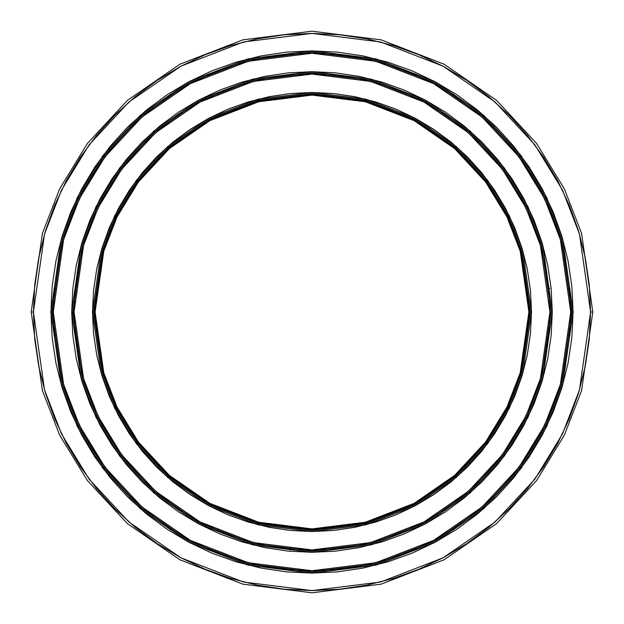 <?xml version="1.0" encoding="UTF-8"?>
<svg xmlns="http://www.w3.org/2000/svg" width="624" height="624" viewBox="0 0 624 624"><rect width="100%" height="100%" fill="white"/><g stroke="black" fill="none" stroke-linecap="round" stroke-linejoin="round"><path stroke-width="0.94" d="M529.3 312L528.902 312L520.229 372.731L506.969 407.043L485.519 442.143L454.623 475.418L414.071 503.381L365.391 522.226L312 528.902L258.609 522.226L209.929 503.381L169.377 475.418L138.481 442.143L117.031 407.043L103.771 372.731L95.098 312L94.7 312L103.389 372.848L116.672 407.222L138.161 442.377L169.12 475.722L209.742 503.732L258.508 522.616L312 529.3L365.492 522.616L414.258 503.732L454.88 475.722L485.839 442.377L507.328 407.222L520.611 372.848L529.3 312L520.611 251.152L507.328 216.778L485.839 181.623L454.88 148.278L414.258 120.268L365.492 101.384L312 94.7L258.508 101.384L209.742 120.268L169.12 148.278L138.161 181.623L116.672 216.778L103.389 251.152L94.7 312L95.098 312L103.771 251.269L117.031 216.957L138.481 181.857L169.377 148.582L209.929 120.619L258.609 101.774L312 95.098L365.391 101.774L414.071 120.619L454.623 148.582L485.519 181.857L506.969 216.957L520.229 251.269L528.902 312L529.589 312L520.884 372.926L507.585 407.347L486.065 442.549L455.068 475.933L414.391 503.989L365.563 522.889L312 529.589L258.437 522.889L209.609 503.989L168.932 475.933L137.935 442.549L116.415 407.347L103.116 372.926L94.411 312L103.389 372.848L116.672 407.222L138.161 442.377L169.12 475.722L209.742 503.732L258.508 522.616L312 529.3L365.492 522.616L414.258 503.732L454.88 475.722L485.839 442.377L507.328 407.222L520.611 372.848L529.3 312L520.611 251.152L507.328 216.778L485.839 181.623L454.88 148.278L414.258 120.268L365.492 101.384L312 94.7L258.508 101.384L209.742 120.268L169.12 148.278L138.161 181.623L116.672 216.778L103.389 251.152L94.411 312L103.116 251.074L116.415 216.653L137.935 181.451L168.932 148.067L209.609 120.011L258.437 101.111L312 94.411L365.563 101.111L414.391 120.011L455.068 148.067L486.065 181.451L507.585 216.653L520.884 251.074L529.784 312L521.071 251.02L507.764 216.567L486.229 181.327L455.2 147.911L414.484 119.839L365.609 100.916L312 94.216L258.391 100.916L209.516 119.839L168.8 147.911L137.771 181.327L116.236 216.567L102.929 251.02L94.216 312L102.96 372.973L116.275 407.417L137.803 442.65L168.823 476.057L209.531 504.13L258.398 523.045L312 529.745L365.602 523.045L414.469 504.13L455.177 476.057L486.197 442.65L507.725 407.417L521.04 372.973L529.745 312L521.04 251.027L507.725 216.583L486.197 181.35L455.177 147.943L414.469 119.87L365.602 100.955L312 94.255L258.398 100.955L209.531 119.87L168.823 147.943L137.803 181.35L116.275 216.583L102.96 251.027L94.255 312L102.96 372.973L116.275 407.417L137.803 442.65L168.823 476.057L209.531 504.13L258.398 523.045L312 529.745L365.602 523.045L414.469 504.13L455.177 476.057L486.197 442.65L507.725 407.417L521.04 372.973L529.745 312L520.884 372.926L507.585 407.347L486.065 442.549L455.068 475.933L414.391 503.989L365.563 522.889L312 529.589L258.437 522.889L209.609 503.989L168.932 475.933L137.935 442.549L116.415 407.347L103.116 372.926L94.411 312L103.116 251.074L116.415 216.653L137.935 181.451L168.932 148.067L209.609 120.011L258.437 101.111L312 94.411L365.563 101.111L414.391 120.011L455.068 148.067L486.065 181.451L507.585 216.653L520.884 251.074L529.3 312M528.902 312L520.229 251.269L506.969 216.957L485.519 181.857L454.623 148.582L414.071 120.619L365.391 101.774L312 95.098L258.609 101.774L209.929 120.619L169.377 148.582L138.481 181.857L117.031 216.957L103.771 251.269L95.098 312L103.771 372.731L117.031 407.043L138.481 442.143L169.377 475.418L209.929 503.381L258.609 522.226L312 528.902L365.391 522.226L414.071 503.381L454.623 475.418L485.519 442.143L506.969 407.043L520.229 372.731L528.902 312M466.775 80.363L443.329 66.308L418.61 54.616L392.87 45.404L366.35 38.766L339.308 34.749L312 33.407L284.692 34.749L257.65 38.766L231.13 45.404L205.39 54.616L180.671 66.308L157.225 80.363L135.268 96.65L115.011 115.011L96.65 135.268L80.363 157.225L66.308 180.671L54.616 205.39L45.404 231.13L38.766 257.65L34.749 284.692L33.407 312L31.2 312L42.432 390.624L59.592 435.045L87.36 480.48L127.366 523.559L179.86 559.767L242.876 584.158L312 592.8L381.124 584.158L444.14 559.767L496.634 523.559L536.64 480.48L564.408 435.045L581.568 390.624L592.8 312L581.568 233.376L564.408 188.955L536.64 143.52L496.634 100.441L444.14 64.233L381.124 39.842L312 31.2L242.876 39.842L179.86 64.233L127.366 100.441L87.36 143.52L59.592 188.955L42.432 233.376L31.2 312L33.407 312L44.554 233.992L61.581 189.922L89.131 144.846L128.817 102.102L180.898 66.183L243.422 41.98L312 33.407L380.578 41.98L443.102 66.183L495.183 102.102L534.869 144.846L562.419 189.922L579.446 233.992L590.593 312L592.8 312L581.568 390.624L564.408 435.045L536.64 480.48L496.634 523.559L444.14 559.767L381.124 584.158L312 592.8L242.876 584.158L179.86 559.767L127.366 523.559L87.36 480.48L59.592 435.045L42.432 390.624L31.2 312L42.432 233.376L59.592 188.955L87.36 143.52L127.366 100.441L179.86 64.233L242.876 39.842L312 31.2L381.124 39.842L444.14 64.233L496.634 100.441L536.64 143.52L564.408 188.955L581.568 233.376L592.8 312L590.593 312L589.251 284.692L585.234 257.65L578.596 231.13L569.384 205.39L557.692 180.671L543.637 157.225L527.35 135.268L508.989 115.011L488.732 96.65L466.619 80.254M551.195 312L552.302 312L542.693 379.283L528.005 417.3L504.239 456.183L470.005 493.046L425.084 524.027L371.147 544.908L312 552.302L252.853 544.908L198.916 524.027L153.995 493.046L119.761 456.183L95.995 417.3L81.307 379.283L71.698 312L72.805 312L82.368 378.979L96.993 416.816L120.643 455.52L154.721 492.219L199.438 523.052L253.118 543.839L312 551.195L370.882 543.839L424.562 523.052L469.279 492.219L503.357 455.52L527.007 416.816L541.632 378.979L551.195 312L541.468 245.076L526.851 207.262L503.217 168.581L469.17 131.914L424.484 101.096L370.835 80.332L312 72.977L253.165 80.332L199.516 101.096L154.83 131.914L120.783 168.581L97.149 207.262L82.532 245.076L72.977 312L74.077 312L83.593 245.38L98.14 207.745L121.664 169.244L155.555 132.748L200.039 102.071L253.438 81.401L312 74.077L370.562 81.401L423.961 102.071L468.445 132.748L502.336 169.244L525.86 207.745L540.407 245.38L549.923 312L551.023 312L541.468 378.924L526.851 416.738L503.217 455.419L469.17 492.086L424.484 522.904L370.835 543.668L312 551.023L253.165 543.668L199.516 522.904L154.83 492.086L120.783 455.419L97.149 416.738L82.532 378.924L72.805 312L82.368 378.979L96.993 416.816L120.643 455.52L154.721 492.219L199.438 523.052L253.118 543.839L312 551.195L370.882 543.839L424.562 523.052L469.279 492.219L503.357 455.52L527.007 416.816L541.632 378.979L551.195 312L541.632 245.021L527.007 207.184L503.357 168.48L469.279 131.781L424.562 100.948L370.882 80.161L312 72.805L253.118 80.161L199.438 100.948L154.721 131.781L120.643 168.48L96.993 207.184L82.368 245.021L72.805 312L82.532 245.076L97.149 207.262L120.783 168.581L154.83 131.914L199.516 101.096L253.165 80.332L312 72.977L370.835 80.332L424.484 101.096L469.17 131.914L503.217 168.581L526.851 207.262L541.468 245.076L551.195 312L541.632 245.021L527.007 207.184L503.357 168.48L469.279 131.781L424.562 100.948L370.882 80.161L312 72.805L253.118 80.161L199.438 100.948L154.721 131.781L120.643 168.48L96.993 207.184L82.368 245.021L72.805 312L71.698 312L72.852 288.444L76.315 265.122L82.048 242.245L89.989 220.038L100.074 198.721L112.195 178.495L126.243 159.557L142.085 142.085L159.557 126.243L178.495 112.195L198.721 100.074L220.038 89.989L242.245 82.048L265.122 76.315L288.444 72.852L312 71.698L335.556 72.852L358.878 76.315L381.755 82.048L403.962 89.989L425.279 100.074L445.505 112.195L464.443 126.243L481.915 142.085L497.757 159.557L511.805 178.495L523.926 198.721L534.011 220.038L541.952 242.245L547.685 265.122L551.148 288.444L552.302 312L551.148 335.556L547.685 358.878L541.952 381.755L534.011 403.962L523.926 425.279L511.805 445.505L497.757 464.443L481.915 481.915L464.443 497.757L445.505 511.805L425.279 523.926L403.962 534.011L381.755 541.952L358.878 547.685L335.556 551.148L312 552.302L288.444 551.148L265.122 547.685L242.245 541.952L220.038 534.011L198.721 523.926L178.495 511.805L159.557 497.757L142.085 481.915L126.243 464.443L112.195 445.505L100.074 425.279L89.989 403.962L82.048 381.755L76.315 358.878L72.852 335.556L71.698 312L81.307 244.717L95.995 206.7L119.761 167.817L153.995 130.954L198.916 99.973L252.853 79.092L312 71.698L371.147 79.092L425.084 99.973L470.005 130.954L504.239 167.817L528.005 206.7L542.693 244.717L552.302 312L551.195 312M570.726 312L571.834 312L561.436 384.751L545.555 425.857L519.862 467.899L482.851 507.764L434.273 541.265L375.96 563.839L312 571.834L248.04 563.839L189.727 541.265L141.149 507.764L104.138 467.899L78.445 425.857L62.564 384.751L52.166 312L53.274 312L63.625 384.446L79.435 425.373L105.019 467.236L141.882 506.93L190.25 540.29L248.313 562.762L312 570.726L375.687 562.762L433.75 540.29L482.118 506.93L518.981 467.236L544.565 425.373L560.375 384.446L570.726 312L569.478 286.642L565.757 261.526L559.588 236.894L551.031 212.987L540.173 190.039L527.124 168.262L512 147.865L494.949 129.051L476.135 112L455.738 96.876L433.961 83.827L411.013 72.969L387.106 64.412L362.474 58.243L337.358 54.522L312 53.274L286.642 54.522L261.526 58.243L236.894 64.412L212.987 72.969L190.039 83.827L168.262 96.876L147.865 112L129.051 129.051L112 147.865L96.876 168.262L83.827 190.039L72.969 212.987L64.412 236.894L58.243 261.526L54.522 286.642L53.274 312L54.522 337.358L58.243 362.474L64.412 387.106L72.969 411.013L83.827 433.961L96.876 455.738L112 476.135L129.051 494.949L147.865 512L168.262 527.124L190.039 540.173L212.987 551.031L236.894 559.588L261.526 565.757L286.642 569.478L312 570.726L337.358 569.478L362.474 565.757L387.106 559.588L411.013 551.031L433.961 540.173L455.738 527.124L476.135 512L494.949 494.949L512 476.135L527.124 455.738L540.173 433.961L551.031 411.013L559.588 387.106L565.757 362.474L569.478 337.358L570.726 312L560.375 239.554L544.565 198.627L518.981 156.764L482.118 117.07L433.75 83.71L375.687 61.238L312 53.274L248.313 61.238L190.25 83.71L141.882 117.07L105.019 156.764L79.435 198.627L63.625 239.554L53.274 312L52.166 312L62.564 384.751L78.445 425.857L104.138 467.899L141.149 507.764L189.727 541.265L248.04 563.839L312 571.834L375.96 563.839L434.273 541.265L482.851 507.764L519.862 467.899L545.555 425.857L561.436 384.751L571.834 312L573.105 312L562.661 238.891L546.702 197.582L520.884 155.337L483.686 115.276L434.873 81.611L376.272 58.929L312 50.895L247.728 58.929L189.127 81.611L140.314 115.276L103.116 155.337L77.298 197.582L61.339 238.891L50.895 312L51.995 312L62.4 239.203L78.289 198.065L103.997 156L141.04 116.111L189.649 82.586L248.001 59.998L312 51.995L375.999 59.998L434.351 82.586L482.96 116.111L520.003 156L545.711 198.065L561.6 239.203L572.005 312L561.6 384.797L545.711 425.935L520.003 468L482.96 507.889L434.351 541.414L375.999 564.002L312 572.005L248.001 564.002L189.649 541.414L141.04 507.889L103.997 468L78.289 425.935L62.4 384.797L51.995 312L62.4 239.203L78.289 198.065L103.997 156L141.04 116.111L189.649 82.586L248.001 59.998L312 51.995L375.999 59.998L434.351 82.586L482.96 116.111L520.003 156L545.711 198.065L561.6 239.203L572.005 312L561.436 239.249L545.555 198.143L519.862 156.101L482.851 116.236L434.273 82.735L375.96 60.161L312 52.166L248.04 60.161L189.727 82.735L141.149 116.236L104.138 156.101L78.445 198.143L62.564 239.249L52.166 312L62.564 239.249L78.445 198.143L104.138 156.101L141.149 116.236L189.727 82.735L248.04 60.161L312 52.166L375.96 60.161L434.273 82.735L482.851 116.236L519.862 156.101L545.555 198.143L561.436 239.249L571.834 312L570.726 312M531.531 312L522.748 250.528L509.332 215.803L487.625 180.281L456.347 146.601L415.311 118.295L366.038 99.224L312 92.469L257.962 99.224L208.689 118.295L167.653 146.601L136.375 180.281L114.668 215.803L101.252 250.528L92.469 312L93.577 312L102.313 250.84L115.658 216.286L137.257 180.944L168.379 147.436L209.212 119.27L258.235 100.292L312 93.577L365.765 100.292L414.788 119.27L455.621 147.436L486.743 180.944L508.342 216.286L521.687 250.84L530.423 312L531.531 312L530.47 333.52L527.311 354.83L522.077 375.726L514.816 396.014L505.612 415.483L494.536 433.961L481.697 451.269L467.228 467.228L451.269 481.697L433.961 494.536L415.483 505.612L396.014 514.816L375.726 522.077L354.83 527.311L333.52 530.47L312 531.531L290.48 530.47L269.17 527.311L248.274 522.077L227.986 514.816L208.517 505.612L190.039 494.536L172.731 481.697L156.772 467.228L142.303 451.269L129.464 433.961L118.388 415.483L109.184 396.014L101.923 375.726L96.689 354.83L93.53 333.52L92.469 312L93.53 290.48L96.689 269.17L101.923 248.274L109.184 227.986L118.388 208.517L129.464 190.039L142.303 172.731L156.772 156.772L172.731 142.303L190.039 129.464L208.517 118.388L227.986 109.184L248.274 101.923L269.17 96.689L290.48 93.53L312 92.469L333.52 93.53L354.83 96.689L375.726 101.923L396.014 109.184L415.483 118.388L433.961 129.464L451.269 142.303L467.228 156.772L481.697 172.731L494.536 190.039L505.612 208.517L514.816 227.986L522.077 248.274L527.311 269.17L530.47 290.48L531.531 312L529.784 312L521.071 372.98L507.764 407.433L486.229 442.673L455.2 476.089L414.484 504.161L365.609 523.084L312 529.784L258.391 523.084L209.516 504.161L168.8 476.089L137.771 442.673L116.236 407.433L102.929 372.98L94.216 312L93.577 312L102.313 250.84L115.658 216.286L137.257 180.944L168.379 147.436L209.212 119.27L258.235 100.292L312 93.577L365.765 100.292L414.788 119.27L455.621 147.436L486.743 180.944L508.342 216.286L521.687 250.84L530.423 312L521.687 373.16L508.342 407.714L486.743 443.056L455.621 476.564L414.788 504.73L365.765 523.708L312 530.423L258.235 523.708L209.212 504.73L168.379 476.564L137.257 443.056L115.658 407.714L102.313 373.16L93.577 312L94.216 312L102.929 251.02L116.236 216.567L137.771 181.327L168.8 147.911L209.516 119.839L258.391 100.916L312 94.216L365.609 100.916L414.484 119.839L455.2 147.911L486.229 181.327L507.764 216.567L521.071 251.02L529.784 312L530.423 312L521.687 373.16L508.342 407.714L486.743 443.056L455.621 476.564L414.788 504.73L365.765 523.708L312 530.423L258.235 523.708L209.212 504.73L168.379 476.564L137.257 443.056L115.658 407.714L102.313 373.16L93.577 312L92.469 312L101.252 373.472L114.668 408.197L136.375 443.719L167.653 477.399L208.689 505.705L257.962 524.776L312 531.531L366.038 524.776L415.311 505.705L456.347 477.399L487.625 443.719L509.332 408.197L522.748 373.472L531.531 312M549.923 312L548.777 288.678L545.353 265.582L539.674 242.939L531.812 220.951L521.828 199.844L509.824 179.821L495.916 161.062L480.238 143.762L462.938 128.084L444.179 114.176L424.156 102.172L403.049 92.188L381.061 84.326L358.418 78.647L335.322 75.223L312 74.077L288.678 75.223L265.582 78.647L242.939 84.326L220.951 92.188L199.844 102.172L179.821 114.176L161.062 128.084L143.762 143.762L128.084 161.062L114.176 179.821L102.172 199.844L92.188 220.951L84.326 242.939L78.647 265.582L75.223 288.678L74.077 312L75.223 335.322L78.647 358.418L84.326 381.061L92.188 403.049L102.172 424.156L114.176 444.179L128.084 462.938L143.762 480.238L161.062 495.916L179.821 509.824L199.844 521.828L220.951 531.812L242.939 539.674L265.582 545.353L288.678 548.777L312 549.923L335.322 548.777L358.418 545.353L381.061 539.674L403.049 531.812L424.156 521.828L444.179 509.824L462.938 495.916L480.238 480.238L495.916 462.938L509.824 444.179L521.828 424.156L531.812 403.049L539.674 381.061L545.353 358.418L548.777 335.322L549.923 312L540.407 378.62L525.86 416.255L502.336 454.756L468.445 491.252L423.961 521.929L370.562 542.599L312 549.923L253.438 542.599L200.039 521.929L155.555 491.252L121.664 454.756L98.14 416.255L83.593 378.62L74.077 312L72.977 312L82.532 378.924L97.149 416.738L120.783 455.419L154.83 492.086L199.516 522.904L253.165 543.668L312 551.023L370.835 543.668L424.484 522.904L469.17 492.086L503.217 455.419L526.851 416.738L541.468 378.924L551.023 312L549.923 312M73.772 319.27L74.186 318.997L73.772 319.27M73.632 308.326L74.116 308.053M71.861 312.296L71.963 312.858M71.971 312.905L72.22 313.576M73.39 314.987L74.108 315.432M74.178 297.398L73.593 297.835M291.299 549.019L290.074 550.079M548.675 287.664L549.853 288.374M157.225 543.637L180.671 557.692L205.39 569.384L231.13 578.596L257.65 585.234L284.692 589.251L312 590.593L339.308 589.251L366.35 585.234L392.87 578.596L418.61 569.384L443.329 557.692L466.775 543.637L488.732 527.35L508.989 508.989L527.35 488.732L543.637 466.775L557.692 443.329L569.384 418.61L578.596 392.87L585.234 366.35L589.251 339.308L590.593 312L579.446 390.008L562.419 434.078L534.869 479.154L495.183 521.898L443.102 557.817L380.578 582.02L312 590.593L243.422 582.02L180.898 557.817L128.817 521.898L89.131 479.154L61.581 434.078L44.554 390.008L33.407 312L34.749 339.308L38.766 366.35L45.404 392.87L54.616 418.61L66.308 443.329L80.363 466.775L96.65 488.732L115.011 508.989L135.268 527.35L157.381 543.746M573.105 312L571.849 337.592L568.09 362.942L561.865 387.793L553.231 411.918L542.279 435.084L529.105 457.064L513.841 477.649L496.634 496.634L477.649 513.841L457.064 529.105L435.084 542.279L411.918 553.231L387.793 561.865L362.942 568.09L337.592 571.849L312 573.105L286.408 571.849L261.058 568.09L236.207 561.865L212.082 553.231L188.916 542.279L166.936 529.105L146.351 513.841L127.366 496.634L110.159 477.649L94.895 457.064L81.721 435.084L70.769 411.918L62.135 387.793L55.91 362.942L52.151 337.592L50.895 312L52.151 286.408L55.91 261.058L62.135 236.207L70.769 212.082L81.721 188.916L94.895 166.936L110.159 146.351L127.366 127.366L146.351 110.159L166.936 94.895L188.916 81.721L212.082 70.769L236.207 62.135L261.058 55.91L286.408 52.151L312 50.895L337.592 52.151L362.942 55.91L387.793 62.135L411.918 70.769L435.084 81.721L457.064 94.895L477.649 110.159L496.634 127.366L513.841 146.351L529.105 166.936L542.279 188.916L553.231 212.082L561.865 236.207L568.09 261.058L571.849 286.408L573.105 312L572.005 312L561.6 384.797L545.711 425.935L520.003 468L482.96 507.889L434.351 541.414L375.999 564.002L312 572.005L248.001 564.002L189.649 541.414L141.04 507.889L103.997 468L78.289 425.935L62.4 384.797L51.995 312L50.895 312L61.339 385.109L77.298 426.418L103.116 468.663L140.314 508.724L189.127 542.389L247.728 565.071L312 573.105L376.272 565.071L434.873 542.389L483.686 508.724L520.884 468.663L546.702 426.418L562.661 385.109L573.105 312M94.216 312L102.929 372.98L116.236 407.433L137.771 442.673L168.8 476.089L209.516 504.161L258.391 523.084L312 529.784L365.609 523.084L414.484 504.161L455.2 476.089L486.229 442.673L507.764 407.433L521.071 372.98L529.784 312L521.04 251.027L507.725 216.583L486.197 181.35L455.177 147.943L414.469 119.87L365.602 100.955L312 94.255L258.398 100.955L209.531 119.87L168.823 147.943L137.803 181.35L116.275 216.583L102.96 251.027L94.216 312"/></g></svg>

